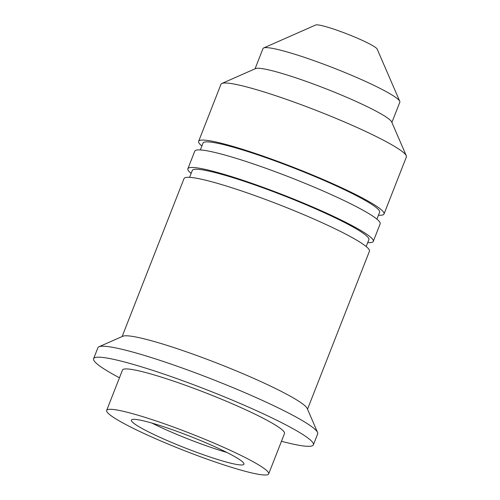 <?xml version="1.0" encoding="UTF-8"?>
<svg xmlns="http://www.w3.org/2000/svg" width="500" height="500" viewBox="0 0 500 500"><rect width="100%" height="100%" fill="white"/><g stroke="black" fill="none" stroke-linecap="round" stroke-linejoin="round"><path stroke-width="0.75" d="M255.05 68.825L262.987 48.556A73.487 7.681 21.4 0 1 263.644 47.962L315.694 25A33.188 3.469 21.4 0 1 329.706 27.812A33.188 3.469 21.4 0 1 377.169 49.088L399.756 101.306A73.487 7.681 21.4 0 1 399.831 102.188L391.894 122.45M263.644 47.962A73.487 7.681 21.4 0 1 294.662 54.2A73.487 7.681 21.4 0 1 399.756 101.306M201.881 146.019A99.569 10.406 21.4 0 1 198.625 141.337L220.987 84.262A99.569 10.406 21.4 0 1 221.875 83.456L255.556 68.6A73.487 7.681 21.4 0 1 286.575 74.831A73.487 7.681 21.4 0 1 391.669 121.938L406.287 155.725A99.569 10.406 21.4 0 1 406.394 156.919L384.025 213.994A99.569 10.406 21.4 0 1 378.45 215.219M221.875 83.456A99.569 10.406 21.4 0 1 263.9 91.9A99.569 10.406 21.4 0 1 406.287 155.725M198.625 141.337A99.569 10.406 21.4 0 1 241.537 148.975A99.569 10.406 21.4 0 1 337.638 185.906A99.569 10.406 21.4 0 1 384.025 213.994M200.344 149.944L203.038 143.062A94.825 9.912 21.4 0 1 243.906 150.338A94.825 9.912 21.4 0 1 335.431 185.512A94.825 9.912 21.4 0 1 379.613 212.262L376.912 219.144M191.144 173.412A99.569 10.406 21.4 0 1 187.887 168.731A99.569 10.406 21.4 0 1 230.8 176.369A99.569 10.406 21.4 0 1 326.9 213.3A99.569 10.406 21.4 0 1 373.288 241.388A99.569 10.406 21.4 0 1 367.719 242.613M187.887 168.731L194.769 151.169A99.569 10.406 21.4 0 1 237.681 158.806A99.569 10.406 21.4 0 1 333.781 195.744A99.569 10.406 21.4 0 1 380.169 223.825L373.288 241.388M189.606 177.338L192.3 170.463A94.825 9.912 21.4 0 1 233.169 177.738A94.825 9.912 21.4 0 1 324.694 212.913A94.825 9.912 21.4 0 1 368.875 239.656L366.181 246.537M119.456 377.781A118.031 12.337 21.4 0 1 93.606 358.694L97.912 347.719A118.031 12.337 21.4 0 1 98.963 346.763L122.812 336.244A99.569 10.406 21.4 0 1 164.838 344.688A99.569 10.406 21.4 0 1 307.225 408.512L317.569 432.438A118.031 12.337 21.4 0 1 317.694 433.85L313.394 444.831A118.031 12.337 21.4 0 1 281.462 441.269M122.119 336.55L184.031 178.562A99.569 10.406 21.4 0 1 226.944 186.2A99.569 10.406 21.4 0 1 323.05 223.137A99.569 10.406 21.4 0 1 369.438 251.225L307.519 409.206M98.963 346.763A118.031 12.337 21.4 0 1 148.781 356.775A118.031 12.337 21.4 0 1 317.569 432.438M93.606 358.694A118.031 12.337 21.4 0 1 144.481 367.75A118.031 12.337 21.4 0 1 258.4 411.538A118.031 12.337 21.4 0 1 313.394 444.831M144.169 417.081A87 9.094 21.4 0 1 228.144 449.356A87 9.094 21.4 0 1 268.675 473.894A87 9.094 21.4 0 1 231.175 467.219A87 9.094 21.4 0 1 147.2 434.95A87 9.094 21.4 0 1 106.669 410.406A87 9.094 21.4 0 1 144.169 417.081M106.669 410.406L122.5 370.019A87 9.094 21.4 0 1 159.994 376.694A87 9.094 21.4 0 1 243.969 408.969A87 9.094 21.4 0 1 284.506 433.506L268.675 473.894M226.863 452.444A60.45 6.319 21.4 0 1 221.344 450.794A60.45 6.319 21.4 0 1 151.925 423.081M217.9 459.569A60.45 6.319 21.4 0 1 159.556 437.144A60.45 6.319 21.4 0 1 131.387 420.094A60.45 6.319 21.4 0 1 157.444 424.731A60.45 6.319 21.4 0 1 215.794 447.156A60.45 6.319 21.4 0 1 243.956 464.206A60.45 6.319 21.4 0 1 217.9 459.569"/></g></svg>
